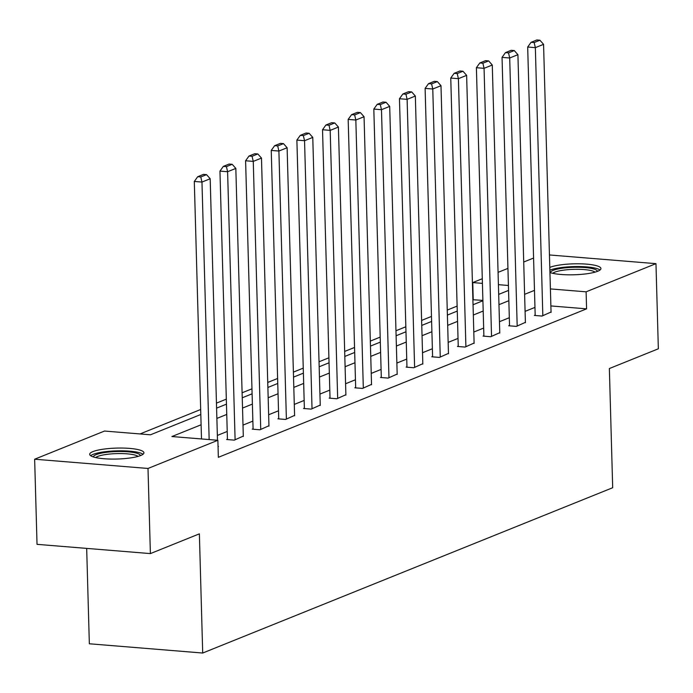 <?xml version="1.0" encoding="UTF-8"?>
<svg xmlns="http://www.w3.org/2000/svg" width="693" height="693" viewBox="0 0 693 693"><rect width="100%" height="100%" fill="white"/><g stroke="black" fill="none" stroke-linecap="round" stroke-linejoin="round"><path stroke-width="1.04" d="M549.8 267.403A27.131 5.475 178.4 0 1 549.913 267.351A27.131 5.475 178.4 0 1 580.344 263.816A27.131 5.475 178.4 0 1 600.935 268.546A27.131 5.475 178.4 0 1 597.712 271.258A27.131 5.475 178.4 0 1 573.839 274.783A27.131 5.475 178.4 0 1 549.939 272.54M140.705 455.509A27.131 5.475 178.4 0 1 110.274 459.052A27.131 5.475 178.4 0 1 89.692 454.322A27.131 5.475 178.4 0 1 92.914 451.611A27.131 5.475 178.4 0 1 123.345 448.076A27.131 5.475 178.4 0 1 143.927 452.806A27.131 5.475 178.4 0 1 140.705 455.509M86.677 548.397L89.345 643.78L202.702 653.031L612.69 487.725L609.364 368.537L658.35 348.787L655.968 263.652L586.105 291.822L550.398 288.912M202.702 653.031L199.376 533.844L150.39 553.594L37.032 544.343L34.65 459.216L104.513 431.046L150.468 434.797L200.814 414.492M482.9 300.39L472.903 299.731M457.12 306.098L447.254 310.074M431.479 316.432L421.613 320.409M405.838 326.775L395.963 330.752M380.188 337.11L370.322 341.095M354.547 347.453L344.672 351.429M328.898 357.796L319.031 361.772M303.257 368.13L293.39 372.115M277.607 378.473L267.741 382.449M251.966 388.816L242.1 392.792M226.325 399.151L216.45 403.127M200.675 409.494L140.038 433.939M473.224 299.601L472.747 282.579L482.293 278.725M498.068 272.366L507.934 268.39M523.717 262.023L533.584 258.047M201.1 424.774L171.916 436.538L217.871 440.289L218.347 457.319L586.581 308.853L550.874 305.934M534.961 307.389L525.095 311.365M509.312 317.723L499.445 321.708M483.671 328.066L473.804 332.042M458.03 338.401L448.154 342.385M432.38 348.744L422.513 352.72M406.739 359.087L396.872 363.063M381.089 369.421L371.223 373.406M355.448 379.764L345.582 383.74M329.799 390.107L319.932 394.083M304.158 400.441L294.291 404.417M278.517 410.784L268.641 414.76M252.867 421.119L243 425.104M227.226 431.462L217.351 435.438M218.052 446.673L218.494 446.491L218.044 446.457M227.443 439.171L226.62 439.501L234.277 440.133L243.304 436.088M253.084 428.837L252.261 429.166L259.918 429.79L268.953 425.745M278.725 418.494L277.91 418.823L285.568 419.447L294.594 415.402M304.374 408.151L303.551 408.489L311.209 409.113L320.244 405.067M330.015 397.817L329.192 398.146L336.859 398.77L345.885 394.724M355.665 387.474L354.842 387.803L362.5 388.426L371.526 384.381M381.306 377.131L380.483 377.468L388.141 378.092L397.176 374.047M406.956 366.796L406.133 367.125L413.79 367.749L422.817 363.704M432.597 356.453L431.774 356.782L439.431 357.415L448.466 353.369M458.238 346.119L457.423 346.448L465.081 347.072L474.107 343.026M483.887 335.776L483.064 336.105L490.722 336.729L499.757 332.683M509.528 325.433L508.705 325.771L516.372 326.394L525.398 322.349M535.178 315.098L534.355 315.428L542.013 316.051L551.039 312.006M150.39 553.594L148.007 468.459L34.65 459.216M549.454 254.963L655.968 263.652M586.581 308.853L586.105 291.822M217.871 440.289L148.007 468.459M534.485 290.358L524.618 294.334M508.844 300.701L498.969 304.677M483.194 311.036L473.328 315.02M457.553 321.379L447.678 325.355M431.904 331.722L422.037 335.698M406.263 342.056L396.396 346.032M380.613 352.399L370.746 356.375M354.972 362.734L345.105 366.718M329.331 373.077L319.456 377.053M303.681 383.42L293.815 387.396M278.04 393.754L268.165 397.739M252.391 404.097L242.524 408.073M226.75 414.431L216.883 418.416M508.411 285.49L498.414 284.667M482.423 283.368L472.747 282.579M216.588 408.134L226.464 404.158M242.238 397.791L252.105 393.815M267.879 387.456L277.754 383.472M293.529 377.113L303.395 373.137M319.17 366.779L329.036 362.794M344.819 356.436L354.686 352.46M370.46 346.093L380.327 342.117M396.101 335.759L405.977 331.774M421.751 325.415L431.618 321.439M447.392 315.072L457.267 311.096M473.042 304.738L482.908 300.753M498.683 294.395L508.549 290.419M209.156 439.579L201.966 182.068L194.309 181.445L201.498 438.955M217.489 440.263L210.187 178.751L201.966 182.068L200.779 176.958L206.531 174.636L203.465 174.385L197.713 176.706L200.779 176.958M194.309 181.445L197.713 176.706M206.531 174.636L210.187 178.751M93.416 456.964A23.475 4.738 178.4 0 1 116.155 451.567A23.475 4.738 178.4 0 1 140.358 455.647M138.063 456.401A21.743 4.383 -1.6 0 0 116.259 453.62A21.743 4.383 -1.6 0 0 95.747 457.579M143.027 454.261A26.958 5.44 -1.6 0 0 116.052 450.874A26.958 5.44 -1.6 0 0 90.679 455.725M550.424 272.704A23.475 4.738 178.4 0 1 553.205 270.339A23.475 4.738 178.4 0 1 579.591 267.281A23.475 4.738 178.4 0 1 597.357 271.387M595.062 272.141A21.743 4.383 -1.6 0 0 576.715 269.3A21.743 4.383 -1.6 0 0 554.79 272.167A21.743 4.383 -1.6 0 0 552.754 273.319M600.025 270.001A26.958 5.44 -1.6 0 0 577.208 266.536A26.958 5.44 -1.6 0 0 550.147 270.088A26.958 5.44 -1.6 0 0 549.878 270.201M235.1 439.795L227.607 171.725L219.95 171.102L227.451 439.57M243.321 436.486L235.828 168.416L227.607 171.725L226.42 166.615L232.172 164.302L229.114 164.05L223.354 166.372L226.42 166.615M219.95 171.102L223.354 166.372M232.172 164.302L235.828 168.416M260.741 429.461L253.257 161.391L245.599 160.767L253.092 429.236M268.962 426.143L261.478 158.073L253.257 161.391L252.07 156.28L257.822 153.959L254.755 153.707L249.004 156.029L252.07 156.28M245.599 160.767L249.004 156.029M257.822 153.959L261.478 158.073M286.391 419.118L278.898 151.048L271.24 150.424L278.742 418.893M294.603 415.8L287.119 147.739L278.898 151.048L277.711 145.937L283.463 143.616L280.405 143.364L274.645 145.686L277.711 145.937M271.24 150.424L274.645 145.686M283.463 143.616L287.119 147.739M312.032 408.775L304.548 140.714L296.881 140.081L304.383 408.549M320.253 405.466L312.768 137.396L304.548 140.714L303.352 135.603L309.113 133.281L306.046 133.03L300.294 135.352L303.352 135.603M296.881 140.081L300.294 135.352M309.113 133.281L312.768 137.396M337.673 398.44L330.189 130.371L322.531 129.747L330.033 398.215M345.894 395.123L338.409 127.053L330.189 130.371L329.002 125.26L334.754 122.938L331.687 122.687L325.935 125.009L329.002 125.26M322.531 129.747L325.935 125.009M334.754 122.938L338.409 127.053M363.323 388.097L355.838 120.028L348.172 119.404L355.674 387.872M371.543 384.788L364.05 116.719L355.838 120.028L354.643 114.917L360.403 112.595L357.337 112.353L351.585 114.666L354.643 114.917M348.172 119.404L351.585 114.666M360.403 112.595L364.05 116.719M388.964 377.763L381.479 109.693L373.822 109.07L381.315 377.538M397.184 374.445L389.7 106.375L381.479 109.693L380.292 104.582L386.044 102.261L382.978 102.01L377.226 104.331L380.292 104.582M373.822 109.07L377.226 104.331M386.044 102.261L389.7 106.375M414.613 367.42L407.12 99.35L399.463 98.727L406.964 367.195M422.834 364.102L415.341 96.041L407.12 99.35L405.933 94.239L411.685 91.918L408.627 91.667L402.867 93.988L405.933 94.239M399.463 98.727L402.867 93.988M411.685 91.918L415.341 96.041M440.254 357.077L432.77 89.007L425.112 88.383L432.605 356.852M448.475 353.768L440.991 85.698L432.77 89.007L431.583 83.896L437.335 81.583L434.268 81.332L428.517 83.654L431.583 83.896M425.112 88.383L428.517 83.654M437.335 81.583L440.991 85.698M465.904 346.743L458.411 78.673L450.753 78.049L458.255 346.517M474.116 343.425L466.632 75.355L458.411 78.673L457.224 73.562L462.976 71.24L459.918 70.989L454.158 73.311L457.224 73.562M450.753 78.049L454.158 73.311M462.976 71.24L466.632 75.355M491.545 336.4L484.06 68.33L476.394 67.706L483.896 336.174M499.766 333.082L492.281 65.021L484.06 68.33L482.865 63.219L488.626 60.897L485.559 60.655L479.807 62.968L482.865 63.219M476.394 67.706L479.807 62.968M488.626 60.897L492.281 65.021M517.186 326.056L509.701 57.995L502.044 57.372L509.546 325.831M525.407 322.747L517.922 54.678L509.701 57.995L508.515 52.885L514.267 50.563L511.2 50.312L505.448 52.633L508.515 52.885M502.044 57.372L505.448 52.633M514.267 50.563L517.922 54.678M542.836 315.722L535.351 47.652L527.685 47.029L535.187 315.497M551.056 312.404L543.563 44.335L535.351 47.652L534.156 42.542L539.916 40.22L536.85 39.969L531.098 42.29L534.156 42.542M527.685 47.029L531.098 42.29M539.916 40.22L543.563 44.335"/></g></svg>

